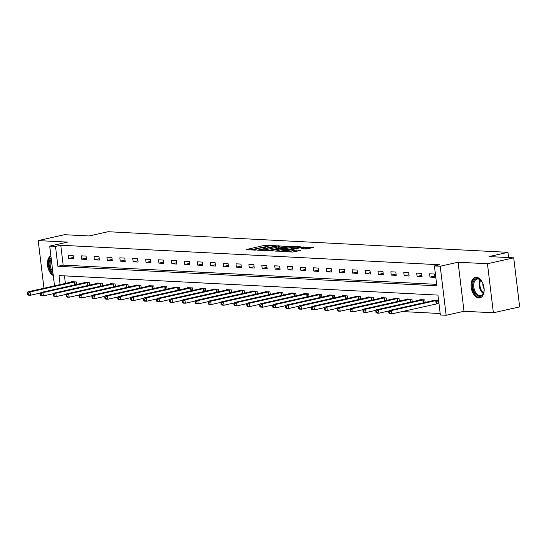 <?xml version="1.0" encoding="UTF-8"?>
<svg xmlns="http://www.w3.org/2000/svg" width="547" height="547" viewBox="0 0 547 547"><rect width="100%" height="100%" fill="white"/><g stroke="black" fill="none" stroke-linecap="round" stroke-linejoin="round"><path stroke-width="0.82" d="M275.462 245.678L265.145 245.227L246.082 249.596L254.991 250.116L256.632 249.842L255.319 249.733A4.232 0.561 -6.9 0 1 254.417 249.5A4.232 0.561 -6.9 0 1 256.023 248.858L257.569 248.509A4.232 0.561 -6.9 0 1 263.469 247.907L265.876 247.832L264.912 247.579A4.232 0.561 -6.9 0 1 264.01 247.347A4.232 0.561 -6.9 0 1 265.61 246.704L267.162 246.355A4.232 0.561 -6.9 0 1 273.056 245.753L275.462 245.678M476.341 277.261A10.509 6.311 -102.7 0 0 475.288 277.35A10.509 6.311 -102.7 0 0 471.261 288.125A10.509 6.311 -102.7 0 0 478.844 297.937A10.509 6.311 -102.7 0 0 479.89 297.848A10.509 6.311 -102.7 0 0 483.917 287.072A10.509 6.311 -102.7 0 0 476.341 277.261M50.885 255.805A10.509 6.311 -102.7 0 0 47.541 265.445A10.509 6.311 -102.7 0 0 53.271 275.551M305.889 249.049L313.438 247.49L301.732 247.114L282.669 251.483L292.529 252.051L300.665 250.444L296.782 249.965L291.818 250.854A3.535 0.465 -6.9 0 1 288.139 251.346A3.535 0.465 -6.9 0 1 286.136 251.169A3.535 0.465 -6.9 0 1 287.476 250.629L299.694 247.887A3.535 0.465 -6.9 0 1 303.38 247.394A3.535 0.465 -6.9 0 1 305.383 247.572A3.535 0.465 -6.9 0 1 304.043 248.106L301.506 248.769L305.889 249.049M513.715 257.842L519.65 306.881L493.38 312.781L487.445 263.736L513.715 257.842L489.059 256.57L507.972 252.324L108.039 231.723L89.127 235.969L64.471 234.697L38.201 240.598L67.575 242.109L49.709 246.116L55.5 246.417L60.758 245.241L439.679 264.762L434.421 265.938L440.212 266.239L446.147 315.277L440.356 314.976L437.949 295.1L59.028 275.579L60.122 284.611M487.445 263.736L458.078 262.225L440.212 266.239M287.681 246.389L276.474 245.815L257.411 250.184L269.117 250.56L287.681 246.389M290.949 246.273L300.809 246.841L281.746 251.21L275.524 251.114L284.05 249.022L281.049 248.81L269.883 250.841L289.103 246.465L290.949 246.273L291.004 246.738M38.201 240.598L43.965 288.242M508.607 257.575L507.972 252.324M60.758 245.241L63.165 265.117L436.65 284.358M68.607 258.485L73.571 258.738L73.168 255.428L68.204 255.169L68.607 258.485L73.407 257.405M81.517 259.148L86.481 259.408L86.077 256.092L81.113 255.839L81.517 259.148L86.317 258.075M94.419 259.811L99.383 260.071L98.986 256.755L94.022 256.502L94.419 259.811L99.226 258.738M107.328 260.481L112.292 260.734L111.889 257.425L106.925 257.165L107.328 260.481L112.128 259.401M120.231 261.145L125.195 261.398L124.798 258.088L119.834 257.828L120.231 261.145L125.037 260.064M133.14 261.808L138.104 262.068L137.7 258.752L132.736 258.499L133.14 261.808L137.94 260.734M146.049 262.471L151.013 262.731L150.61 259.415L145.646 259.162L146.049 262.471L150.849 261.398M158.951 263.141L163.915 263.394L163.519 260.078L158.555 259.825L158.951 263.141L163.758 262.061M171.861 263.804L176.825 264.057L176.421 260.748L171.457 260.488L171.861 263.804L176.66 262.724M184.763 264.468L189.727 264.727L189.33 261.411L184.366 261.158L184.763 264.468L189.57 263.387M197.672 265.131L202.636 265.391L202.233 262.075L197.269 261.822L197.672 265.131L202.472 264.057M210.581 265.801L215.545 266.054L215.142 262.738L210.178 262.485L210.581 265.801L215.381 264.721M223.484 266.464L228.448 266.717L228.051 263.408L223.087 263.148L223.484 266.464L228.29 265.384M236.393 267.127L241.357 267.387L240.953 264.071L235.989 263.818L236.393 267.127L241.193 266.047M249.295 267.791L254.259 268.051L253.863 264.734L248.899 264.481L249.295 267.791L254.102 266.717M262.204 268.461L267.168 268.714L266.765 265.398L261.801 265.145L262.204 268.461L267.004 267.38M275.114 269.124L280.078 269.377L279.674 266.068L274.71 265.808L275.114 269.124L279.914 268.044M288.016 269.787L292.98 270.047L292.583 266.731L287.619 266.471L288.016 269.787L292.823 268.707M300.925 270.45L305.889 270.71L305.486 267.394L300.522 267.141L300.925 270.45L305.725 269.377M313.828 271.121L318.792 271.374L318.395 268.057L313.431 267.804L313.828 271.121L318.634 270.04M326.737 271.784L331.701 272.037L331.297 268.727L326.333 268.468L326.737 271.784L331.537 270.703M339.646 272.447L344.61 272.7L344.207 269.391L339.243 269.131L339.646 272.447L344.446 271.367M352.548 273.11L357.512 273.37L357.116 270.054L352.152 269.801L352.548 273.11L357.355 272.037M365.458 273.78L370.422 274.033L370.018 270.717L365.054 270.464L365.458 273.78L370.257 272.7M378.36 274.444L383.324 274.697L382.927 271.387L377.963 271.127L378.36 274.444L383.167 273.363M391.269 275.107L396.233 275.36L395.83 272.05L390.866 271.791L391.269 275.107L396.069 274.026M404.178 275.77L409.142 276.03L408.739 272.714L403.775 272.461L404.178 275.77L408.978 274.697M417.081 276.44L422.045 276.693L421.648 273.377L416.684 273.124L417.081 276.44L421.887 275.36M429.99 277.103L434.954 277.356L434.55 274.047L429.586 273.787L429.99 277.103L434.79 276.023M402.113 311.558L440.185 313.52M64.464 275.859L65.38 283.435M71.459 282.067L71.411 281.678L76.375 281.937L76.683 284.461M84.368 282.731L84.32 282.348L89.284 282.601L89.592 285.124M97.277 283.401L97.229 283.011L102.193 283.264L102.494 285.787M110.179 284.064L110.132 283.674L115.096 283.927L115.403 286.457M123.089 284.727L123.041 284.337L128.005 284.597L128.313 287.12M135.991 285.39L135.943 285.008L140.907 285.26L141.215 287.784M148.9 286.06L148.852 285.671L153.816 285.924L154.124 288.447M161.809 286.724L161.762 286.334L166.726 286.587L167.026 289.11M174.712 287.387L174.664 286.997L179.628 287.257L179.936 289.78M187.621 288.05L187.573 287.667L192.537 287.92L192.845 290.443M200.523 288.72L200.482 288.331L205.446 288.584L205.747 291.107M213.433 289.384L213.385 288.994L218.349 289.247L218.656 291.77M226.342 290.047L226.294 289.657L231.258 289.917L231.559 292.44M239.244 290.71L239.196 290.32L244.16 290.58L244.468 293.103M252.153 291.38L252.105 290.99L257.069 291.243L257.377 293.766M265.056 292.043L265.015 291.654L269.979 291.907L270.28 294.43M277.965 292.707L277.917 292.317L282.881 292.577L283.189 295.1M290.874 293.37L290.826 292.98L295.79 293.24L296.091 295.763M303.776 294.04L303.729 293.65L308.693 293.903L309 296.426M316.686 294.703L316.638 294.313L321.602 294.566L321.909 297.089M329.588 295.366L329.547 294.977L334.511 295.236L334.812 297.759M342.497 296.03L342.449 295.64L347.413 295.9L347.721 298.423M355.406 296.7L355.359 296.31L360.323 296.563L360.623 299.086M368.309 297.363L368.261 296.973L373.225 297.226L373.533 299.749M381.218 298.026L381.17 297.636L386.134 297.896L386.442 300.419M394.12 298.689L394.079 298.3L399.043 298.559L399.344 301.082M407.03 299.359L406.982 298.97L411.946 299.223L412.253 301.746M419.939 300.023L419.891 299.633L424.855 299.886L425.156 302.409M436.821 303.797L438.161 303.865L437.757 300.549L432.793 300.296L432.841 300.686M458.078 262.225L464.013 311.27L493.38 312.781M464.013 311.27L446.147 315.277M66.46 294.334L61.291 295.448M55.5 246.417L57.907 266.3L436.827 285.821L434.421 265.938M54.522 285.869L49.709 246.116M63.165 265.117L57.907 266.3M266.991 245.042L267.148 246.362L250.485 249.883M283.941 247.23L279.934 247.025M277.767 245.993L260.181 249.788L261.206 250.034A4.232 0.561 -6.9 0 0 267.107 249.432L278.245 246.929A4.232 0.561 -6.9 0 0 279.845 246.287A4.232 0.561 -6.9 0 0 278.949 246.054L277.767 245.993M279.845 246.287L280.009 247.613A4.232 0.561 -6.9 0 1 278.402 248.256L267.292 250.752M292.795 247.688L296.57 247.88M279.92 251.401L284.208 250.348L284.05 249.022M291.36 247.47A3.535 0.465 -6.9 0 0 292.7 246.936A3.535 0.465 -6.9 0 0 290.696 246.752A3.535 0.465 -6.9 0 0 287.018 247.244L282.211 248.413L285.213 248.625L291.36 247.47L291.524 248.796A3.535 0.465 -6.9 0 0 292.864 248.256L292.7 246.936M291.524 248.796L284.153 249.89M305.445 249.029A3.535 0.465 -6.9 0 0 305.541 248.899L305.383 247.572M296.925 251.285L292.549 252.051M309.199 248.529L305.472 248.338M72.751 281.746L27.972 291.831L30.044 291.941L30.447 295.25L40.663 292.96M28.335 294.532L30.447 295.25L28.376 295.148L27.507 294.491L28.335 294.532L28.177 293.206L27.35 293.165L27.507 294.491M28.177 293.206L30.044 291.941L75.042 281.869M27.35 293.165L27.972 291.831M52.991 273.199A9.094 5.463 77.3 0 1 50.536 269.815A9.094 5.463 77.3 0 1 51.11 257.692M51.268 258.957A8.417 5.06 -102.7 0 0 51.384 269.384A8.417 5.06 -102.7 0 0 52.799 271.64M50.933 256.194A10.441 6.27 -102.7 0 0 49.9 270.437A10.441 6.27 -102.7 0 0 53.168 274.697M484.033 287.818A9.094 5.463 77.3 0 1 483.746 292.365A9.094 5.463 77.3 0 1 479.514 296.358A9.094 5.463 77.3 0 1 472.847 287.12A9.094 5.463 77.3 0 1 477.346 278.464A9.094 5.463 77.3 0 1 481.121 280.659A9.094 5.463 77.3 0 1 483.316 284.645M481.285 280.857A8.417 5.06 -102.7 0 0 477.955 279.011A8.417 5.06 -102.7 0 0 477.114 279.079A8.417 5.06 -102.7 0 0 473.887 287.715A8.417 5.06 -102.7 0 0 479.958 295.578A8.417 5.06 -102.7 0 0 480.799 295.503A8.417 5.06 -102.7 0 0 483.815 292.119M482.905 283.578A5.996 3.603 -102.7 0 0 484.116 288.96M476.013 277.254A10.441 6.27 -102.7 0 0 472.164 288.043A10.441 6.27 -102.7 0 0 479.671 297.684A10.441 6.27 -102.7 0 0 480.587 297.623M85.66 282.416L40.881 292.495L42.953 292.604L43.35 295.92L53.572 293.623M41.244 295.195L43.35 295.92L41.285 295.811L40.416 295.154L41.244 295.195L41.087 293.869L40.259 293.828L40.416 295.154M41.087 293.869L42.953 292.604L87.944 282.532M40.259 293.828L40.881 292.495M98.569 283.079L53.791 293.165L55.856 293.267L56.259 296.583L66.481 294.286M54.153 295.865L56.259 296.583L54.187 296.474L53.326 295.818L54.153 295.865L53.989 294.539L53.162 294.491L53.326 295.818M53.989 294.539L55.856 293.267L100.853 283.196M53.162 294.491L53.791 293.165M111.472 283.743L66.693 293.828L68.765 293.93L69.161 297.247L79.383 294.949M67.055 296.529L69.161 297.247L67.096 297.137L66.228 296.488L67.055 296.529L66.898 295.202L66.071 295.161L66.228 296.488M66.898 295.202L68.765 293.93L113.755 283.859M66.071 295.161L66.693 293.828M124.381 284.406L79.602 294.491L81.667 294.601L82.071 297.91L92.293 295.619M79.965 297.192L82.071 297.91L79.999 297.807L79.137 297.151L79.965 297.192L79.8 295.865L78.973 295.824L79.137 297.151M79.8 295.865L81.667 294.601L126.665 284.529M78.973 295.824L79.602 294.491M137.283 285.076L92.505 295.154L94.576 295.264L94.98 298.573L105.195 296.283M92.867 297.855L94.98 298.573L92.908 298.471L92.04 297.814L92.867 297.855L92.71 296.529L91.882 296.488L92.04 297.814M92.71 296.529L94.576 295.264L139.574 285.192M91.882 296.488L92.505 295.154M150.193 285.739L105.414 295.824L107.485 295.927L107.882 299.243L118.104 296.946M105.776 298.525L107.882 299.243L105.817 299.134L104.949 298.477L105.776 298.525L105.619 297.199L104.792 297.151L104.949 298.477M105.619 297.199L107.485 295.927L152.476 285.855M104.792 297.151L105.414 295.824M163.102 286.402L118.323 296.488L120.388 296.59L120.791 299.906L131.013 297.609M118.685 299.188L120.791 299.906L118.72 299.797L117.858 299.147L118.685 299.188L118.521 297.862L117.694 297.821L117.858 299.147M118.521 297.862L120.388 296.59L165.385 286.519M117.694 297.821L118.323 296.488M176.004 287.066L131.225 297.151L133.297 297.26L133.694 300.57L143.916 298.279M131.588 299.852L133.694 300.57L131.629 300.467L130.76 299.811L131.588 299.852L131.43 298.525L130.603 298.484L130.76 299.811M131.43 298.525L133.297 297.26L178.288 287.189M130.603 298.484L131.225 297.151M188.913 287.736L144.135 297.814L146.199 297.924L146.603 301.233L156.825 298.942M144.497 300.515L146.603 301.233L144.538 301.13L143.67 300.474L144.497 300.515L144.333 299.188L143.505 299.147L143.67 300.474M144.333 299.188L146.199 297.924L191.197 287.852M143.505 299.147L144.135 297.814M201.816 288.399L157.037 298.477L159.109 298.587L159.512 301.903L169.727 299.606M157.399 301.178L159.512 301.903L157.44 301.794L156.572 301.137L157.399 301.178L157.242 299.859L156.415 299.811L156.572 301.137M157.242 299.859L159.109 298.587L204.106 288.515M156.415 299.811L157.037 298.477M214.725 289.062L169.946 299.147L172.018 299.25L172.414 302.566L182.636 300.269M170.308 301.848L172.414 302.566L170.349 302.457L169.481 301.8L170.308 301.848L170.151 300.522L169.324 300.481L169.481 301.8M170.151 300.522L172.018 299.25L217.009 289.178M169.324 300.481L169.946 299.147M227.634 289.725L182.855 299.811L184.92 299.92L185.324 303.229L195.546 300.939M183.218 302.512L185.324 303.229L183.252 303.127L182.39 302.47L183.218 302.512L183.054 301.185L182.226 301.144L182.39 302.47M183.054 301.185L184.92 299.92L229.918 289.848M182.226 301.144L182.855 299.811M240.536 290.395L195.758 300.474L197.829 300.583L198.226 303.893L208.448 301.602M196.12 303.175L198.226 303.893L196.161 303.79L195.293 303.134L196.12 303.175L195.963 301.848L195.135 301.807L195.293 303.134M195.963 301.848L197.829 300.583L242.82 290.512M195.135 301.807L195.758 300.474M253.446 291.059L208.667 301.137L210.732 301.247L211.135 304.563L221.357 302.265M209.029 303.838L211.135 304.563L209.07 304.453L208.202 303.797L209.029 303.838L208.865 302.518L208.038 302.47L208.202 303.797M208.865 302.518L210.732 301.247L255.729 291.175M208.038 302.47L208.667 301.137M266.348 291.722L221.569 301.807L223.641 301.91L224.044 305.226L234.26 302.929M221.938 304.508L224.044 305.226L221.973 305.117L221.111 304.46L221.938 304.508L221.774 303.182L220.947 303.141L221.111 304.46M221.774 303.182L223.641 301.91L268.639 291.838M220.947 303.141L221.569 301.807M279.257 292.385L234.478 302.47L236.55 302.58L236.947 305.889L247.169 303.599M234.841 305.171L236.947 305.889L234.882 305.787L234.013 305.13L234.841 305.171L234.684 303.845L233.856 303.804L234.013 305.13M234.684 303.845L236.55 302.58L281.541 292.508M233.856 303.804L234.478 302.47M292.166 293.055L247.388 303.134L249.453 303.243L249.856 306.552L260.078 304.262M247.75 305.835L249.856 306.552L247.784 306.45L246.923 305.794L247.75 305.835L247.586 304.508L246.759 304.467L246.923 305.794M247.586 304.508L249.453 303.243L294.45 293.171M246.759 304.467L247.388 303.134M305.069 293.718L260.29 303.797L262.362 303.906L262.758 307.223L272.98 304.925M260.652 306.498L262.758 307.223L260.693 307.113L259.825 306.457L260.652 306.498L260.495 305.178L259.668 305.13L259.825 306.457M260.495 305.178L262.362 303.906L307.352 293.835M259.668 305.13L260.29 303.797M317.978 294.382L273.199 304.467L275.264 304.57L275.667 307.886L285.89 305.588M273.562 307.168L275.667 307.886L273.603 307.776L272.734 307.12L273.562 307.168L273.397 305.841L272.57 305.8L272.734 307.12M273.397 305.841L275.264 304.57L320.262 294.498M272.57 305.8L273.199 304.467M330.88 295.045L286.102 305.13L288.173 305.233L288.577 308.549L298.792 306.252M286.471 307.831L288.577 308.549L286.505 308.446L285.643 307.79L286.471 307.831L286.307 306.505L285.479 306.464L285.643 307.79M286.307 306.505L288.173 305.233L333.171 295.161M285.479 306.464L286.102 305.13M343.789 295.708L299.011 305.794L301.082 305.903L301.479 309.212L311.701 306.922M299.373 308.494L301.479 309.212L299.414 309.11L298.546 308.453L299.373 308.494L299.216 307.168L298.388 307.127L298.546 308.453M299.216 307.168L301.082 305.903L346.073 295.831M298.388 307.127L299.011 305.794M356.699 296.378L311.92 306.457L313.985 306.566L314.388 309.882L324.61 307.585M312.282 309.158L314.388 309.882L312.316 309.773L311.455 309.117L312.282 309.158L312.118 307.838L311.291 307.79L311.455 309.117M312.118 307.838L313.985 306.566L358.982 296.495M311.291 307.79L311.92 306.457M369.601 297.042L324.822 307.127L326.894 307.229L327.291 310.546L337.513 308.248M325.185 309.828L327.291 310.546L325.226 310.436L324.357 309.78L325.185 309.828L325.027 308.501L324.2 308.46L324.357 309.78M325.027 308.501L326.894 307.229L371.885 297.158M324.2 308.46L324.822 307.127M382.51 297.705L337.731 307.79L339.796 307.893L340.2 311.209L350.422 308.911M338.094 310.491L340.2 311.209L338.135 311.099L337.267 310.45L338.094 310.491L337.93 309.164L337.102 309.123L337.267 310.45M337.93 309.164L339.796 307.893L384.794 297.821M337.102 309.123L337.731 307.79M395.413 298.368L350.641 308.453L352.706 308.563L353.109 311.872L363.331 309.581M351.003 311.154L353.109 311.872L351.037 311.769L350.176 311.113L351.003 311.154L350.839 309.828L350.012 309.787L350.176 311.113M350.839 309.828L352.706 308.563L397.703 298.491M350.012 309.787L350.641 308.453M408.322 299.038L363.543 309.117L365.615 309.226L366.011 312.542L376.233 310.245M363.905 311.817L366.011 312.542L363.946 312.433L363.078 311.776L363.905 311.817L363.748 310.491L362.921 310.45L363.078 311.776M363.748 310.491L365.615 309.226L410.606 299.154M362.921 310.45L363.543 309.117M421.231 299.701L376.452 309.787L378.517 309.889L378.921 313.205L389.143 310.908M376.815 312.487L378.921 313.205L376.849 313.096L375.987 312.44L376.815 312.487L376.651 311.161L375.823 311.113L375.987 312.44M376.651 311.161L378.517 309.889L423.515 299.818M375.823 311.113L376.452 309.787M434.133 300.365L389.355 310.45L391.426 310.552L391.823 313.869L438.126 303.592M389.717 313.151L391.823 313.869L389.758 313.759L388.89 313.11L389.717 313.151L389.56 311.824L388.732 311.783L388.89 313.11M389.56 311.824L391.426 310.552L436.424 300.481M388.732 311.783L389.355 310.45M264.953 247.955L264.912 247.579M255.367 250.109L255.319 249.733M265.309 246.553L265.145 245.227M278.368 246.027L278.32 245.624M260.078 250.376L260.03 249.979M261.254 250.437L261.206 250.034M267.264 250.745L267.107 249.432M278.402 248.256L278.245 246.929M283.708 250.547L283.551 249.227M289.158 246.888L289.103 246.465M282.539 248.885L282.491 248.488M285.377 249.952L285.213 248.625M287.216 249.76L287.059 248.434M304.146 248.96L304.043 248.106M291.961 252.017L291.818 250.854M295.1 251.476L294.942 250.15M296.946 251.285L296.782 249.965M301.78 247.538L301.732 247.114M303.633 247.381L303.578 246.923M74.734 284.898L74.385 281.985M75.185 284.796L74.836 281.896M483.227 293.513A8.417 5.06 77.3 0 1 480.157 279.845M480.656 280.235A8.143 4.889 -102.7 0 0 483.514 292.939M87.643 285.561L87.288 282.649M88.094 285.459L87.746 282.567M100.552 286.225L100.197 283.312M100.997 286.122L100.648 283.23M113.455 286.888L113.106 283.975M113.906 286.792L113.557 283.893M126.364 287.558L126.008 284.645M126.815 287.455L126.46 284.556M139.266 288.221L138.917 285.308M139.717 288.119L139.369 285.226M152.175 288.884L151.82 285.972M152.627 288.782L152.278 285.89M165.085 289.548L164.729 286.635M165.529 289.452L165.18 286.553M177.987 290.218L177.638 287.305M178.438 290.115L178.09 287.216M190.896 290.881L190.541 287.968M191.347 290.778L190.992 287.886M203.799 291.544L203.45 288.631M204.25 291.442L203.901 288.549M216.708 292.207L216.352 289.295M217.159 292.112L216.81 289.213M229.617 292.877L229.261 289.965M230.061 292.775L229.713 289.876M242.519 293.541L242.171 290.628M242.971 293.438L242.622 290.539M255.428 294.204L255.073 291.291M255.88 294.101L255.524 291.209M268.331 294.867L267.982 291.954M268.782 294.771L268.433 291.872M281.24 295.537L280.885 292.624M281.691 295.435L281.343 292.536M294.149 296.2L293.794 293.288M294.594 296.098L294.245 293.199M307.052 296.864L306.703 293.951M307.503 296.761L307.154 293.869M319.961 297.527L319.605 294.614M320.412 297.431L320.057 294.532M332.863 298.197L332.514 295.284M333.314 298.094L332.966 295.195M345.772 298.86L345.417 295.948M346.224 298.758L345.875 295.859M358.682 299.524L358.326 296.611M359.126 299.421L358.777 296.529M371.584 300.187L371.235 297.274M372.035 300.084L371.687 297.192M384.493 300.857L384.138 297.944M384.944 300.754L384.589 297.855M397.396 301.52L397.047 298.607M397.847 301.418L397.498 298.518M410.305 302.183L409.956 299.271M410.756 302.081L410.407 299.188M423.214 302.847L422.858 299.934M423.658 302.744L423.31 299.852M436.164 303.913L435.768 300.604M436.615 303.831L436.219 300.515M264.085 247.935L264.01 247.347M254.492 250.088L254.417 249.5M259.887 250.369L259.832 249.924M282.266 248.871L282.211 248.413M286.204 251.723L286.136 251.169"/></g></svg>
